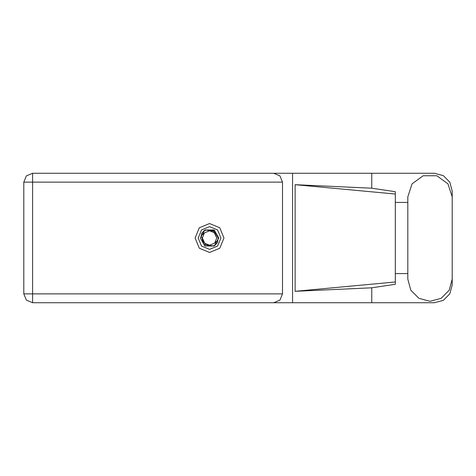 <?xml version="1.0" encoding="UTF-8"?>
<svg xmlns="http://www.w3.org/2000/svg" width="476" height="476" viewBox="0 0 476 476"><rect width="100%" height="100%" fill="white"/><g stroke="black" fill="none" stroke-linecap="round" stroke-linejoin="round"><path stroke-width="0.71" d="M407.825 279.103L410.794 290.199L418.916 298.321L430.012 301.29L441.103 298.321L449.225 290.199L452.2 279.103L452.2 196.897L447.964 183.855L436.867 175.793L423.158 175.793L412.061 183.855L407.825 196.897L407.825 279.103M209.553 223.565L199.343 227.79L195.118 238L199.343 248.21L209.553 252.435L219.763 248.21L223.988 238L219.763 227.79L209.553 223.565M452.2 273.557L452.2 284.934L449.82 293.823L443.311 300.332L434.421 302.712L32.618 302.712L32.618 293.894L282.518 293.894L279.936 300.13L273.7 302.712M407.825 273.557L395.306 273.557L395.306 284.321L371.756 287.784L371.756 302.712M371.756 287.784L295.09 291.336L295.09 184.664L395.306 194.041L395.306 191.679L371.756 188.216L371.756 173.288L434.421 173.288L443.311 175.668L449.82 182.177L452.2 191.066L452.2 202.443M295.09 291.336L395.306 281.959L395.306 194.041L395.306 202.443L407.825 202.443M371.756 188.216L295.09 184.664M371.756 173.288L292.573 173.288L292.573 302.712M282.518 182.106L32.618 182.106L32.618 293.894L23.8 293.894L26.382 300.13L32.618 302.712L26.382 300.13L23.8 293.894L23.8 182.106L26.382 175.87L32.618 173.288L273.7 173.288L279.936 175.87L282.518 182.106L282.518 293.894M292.573 173.288L273.7 173.288M395.306 202.443L395.306 273.557M198.177 238L201.509 246.044L209.553 249.376L217.597 246.044L220.929 238L217.597 229.956L209.553 226.624L201.509 229.956L198.177 238M200.307 238L204.93 246.009L214.176 246.009L218.799 238L214.176 229.991L204.93 229.991L200.307 238M201.199 235.798L204.448 232.895L202.336 238L205.495 244.848L213.004 245.919L215.188 245.2L217.544 242.445L218.192 238L214.289 230.771L206.102 230.081L203.918 230.8L201.562 233.555L201.199 235.798L203.93 244.563L213.004 245.919M204.448 232.895L209.553 230.783L214.658 232.895L216.77 238L213.611 231.152L206.102 230.081M217.907 240.201L214.658 243.105L216.77 238M214.658 243.105L209.553 245.217L204.448 243.105L202.336 238M23.8 182.106L32.618 182.106L32.618 173.288"/></g></svg>
